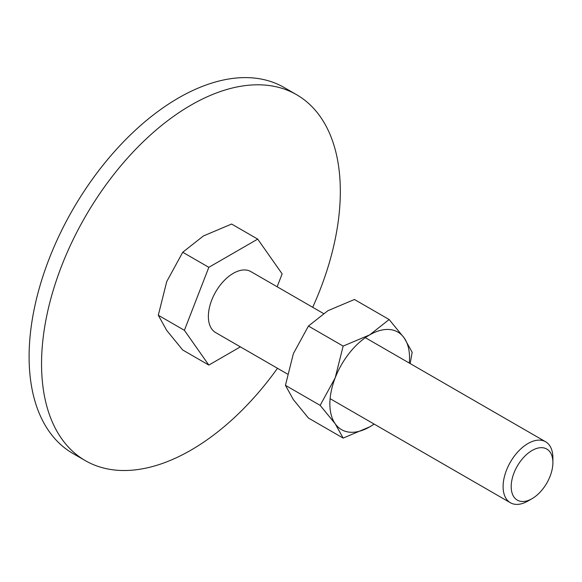 <?xml version="1.0" encoding="UTF-8"?>
<svg xmlns="http://www.w3.org/2000/svg" width="582" height="582" viewBox="0 0 582 582"><rect width="100%" height="100%" fill="white"/><g stroke="black" fill="none" stroke-linecap="round" stroke-linejoin="round"><path stroke-width="0.87" d="M85.307 460.624L72.859 453.436A211.266 121.98 -60 0 1 29.1 356.715A211.266 121.98 -60 0 1 121.318 144.103A211.266 121.98 -60 0 1 284.125 87.504L296.573 94.691A211.266 121.98 120 0 0 133.773 151.291A211.266 121.98 120 0 0 41.548 363.903A211.266 121.98 120 0 0 85.307 460.624A211.266 121.98 120 0 0 277.49 368.282M312.701 307.296A211.266 121.98 120 0 0 340.325 191.405A211.266 121.98 120 0 0 296.573 94.691M240.381 346.857L208.829 365.081L182.733 350.008L166.728 330.445L158.297 315.248L166.728 281.572L182.733 252.261L203.387 235.972L231.607 224.041L257.702 239.107L282.139 273.875L277.141 286.766M365.321 337.676L545.61 441.767A35.211 20.326 120 0 1 552.9 457.881L552.9 462.552A29.493 17.031 120 0 0 532.043 450.512A29.493 17.031 120 0 0 511.192 486.632A29.493 17.031 120 0 0 532.043 498.672A29.493 17.031 120 0 0 552.9 462.552M545.61 441.767A35.211 20.326 120 0 0 518.475 451.196A35.211 20.326 120 0 0 503.103 486.632A35.211 20.326 120 0 0 510.399 502.753A35.211 20.326 120 0 0 528.005 501.007L532.043 498.672M287.428 374.022L215.66 332.591A35.211 20.326 -60 0 1 208.371 316.47A35.211 20.326 -60 0 1 223.735 281.033A35.211 20.326 -60 0 1 250.871 271.598L323.41 313.48M208.829 365.081L184.392 330.314L158.297 315.248M184.392 330.314L208.829 267.327L182.733 252.261M208.829 267.327L257.702 239.107M410.164 363.568L412.151 352.255L404.206 337.953L389.147 319.533L369.708 334.868L343.147 346.094L335.21 377.783L320.151 405.37L335.21 423.783L343.147 438.093L369.708 426.868A56.338 32.527 120 0 0 374.095 424.06M409.306 363.066A56.338 32.527 120 0 0 409.546 357.872A56.338 32.527 120 0 0 404.206 337.953A56.338 32.527 120 0 0 369.708 334.868A56.338 32.527 120 0 0 335.21 377.783A56.338 32.527 120 0 0 329.87 403.864A56.338 32.527 120 0 0 335.21 423.783A56.338 32.527 120 0 0 369.708 426.868L374.182 424.111M343.147 438.093L308.438 418.051L293.379 399.638L285.435 385.328L293.379 353.638L308.438 326.051L327.877 310.715L354.438 299.49L389.147 319.533M308.438 326.051L343.147 346.094M285.435 385.328L320.151 405.37M330.11 398.67L510.399 502.753"/></g></svg>
